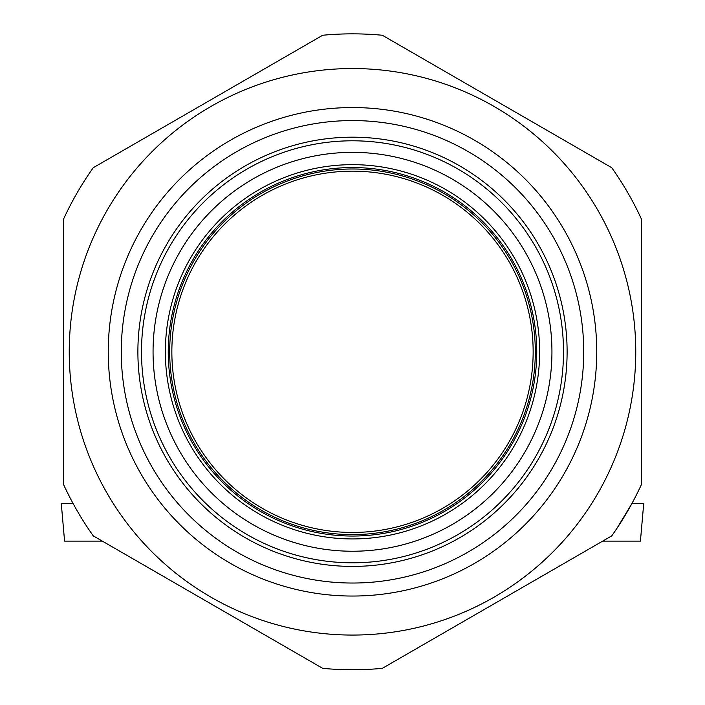 <?xml version="1.0" encoding="UTF-8"?>
<svg xmlns="http://www.w3.org/2000/svg" width="705" height="705" viewBox="0 0 705 705"><rect width="100%" height="100%" fill="white"/><g stroke="black" fill="none" stroke-linecap="round" stroke-linejoin="round"><path stroke-width="1.06" d="M352.5 562.801A211.006 211.006 0 0 1 169.764 246.301A211.006 211.006 0 0 1 535.236 246.301A211.006 211.006 0 0 1 352.5 562.801M322.687 35.25L93.263 167.711A317.946 317.946 0 0 0 63.45 219.343L63.45 484.256A317.946 317.946 0 0 0 93.263 535.888L322.687 668.349A317.946 317.946 0 0 0 382.313 668.349L611.737 535.888A317.946 317.946 0 0 0 641.55 484.256L641.55 219.343A317.946 317.946 0 0 0 611.737 167.711L382.313 35.25A317.946 317.946 0 0 0 322.687 35.25M352.5 635.064A283.269 283.269 0 0 0 597.814 210.169A283.269 283.269 0 0 0 107.186 210.169A283.269 283.269 0 0 0 352.5 635.064M352.5 583.035A231.24 231.24 0 0 0 552.755 236.184A231.24 231.24 0 0 0 152.245 236.184A231.24 231.24 0 0 0 352.5 583.035M352.5 566.415A214.62 214.62 0 0 0 538.364 244.494A214.62 214.62 0 0 0 166.636 244.494A214.62 214.62 0 0 0 352.5 566.415M611.737 535.888L538.937 577.924L602.669 541.123L640.422 541.123L643.718 503.546L631.9 503.546L617.051 528.16M73.1 503.546L61.282 503.546L64.578 541.123L102.331 541.123L166.063 577.924L93.263 535.888M616.558 174.699L616.144 174.073M615.959 173.8L614.989 172.373M90.011 172.373L89.041 173.8M88.856 174.073L88.442 174.699M641.55 380.7L641.55 322.899M63.45 322.899L63.45 380.7M352.5 551.24A199.444 199.444 0 0 0 525.225 252.082A199.444 199.444 0 0 0 179.775 252.082A199.444 199.444 0 0 0 352.5 551.24M352.5 532.451A180.656 180.656 0 0 0 508.948 261.476A180.656 180.656 0 0 0 196.052 261.476A180.656 180.656 0 0 0 352.5 532.451M108.253 351.804A244.247 244.247 0 0 1 474.624 140.277A244.247 244.247 0 0 1 474.624 563.321A244.247 244.247 0 0 1 108.253 351.804M352.5 538.937A187.142 187.142 0 0 0 514.571 258.233A187.142 187.142 0 0 0 190.429 258.233A187.142 187.142 0 0 0 352.5 538.937M352.5 536.047A184.252 184.252 0 0 0 512.068 259.678A184.252 184.252 0 0 0 192.932 259.678A184.252 184.252 0 0 0 352.5 536.047M352.5 534.619A182.824 182.824 0 0 0 510.825 260.392A182.824 182.824 0 0 0 194.175 260.392A182.824 182.824 0 0 0 352.5 534.619"/></g></svg>
